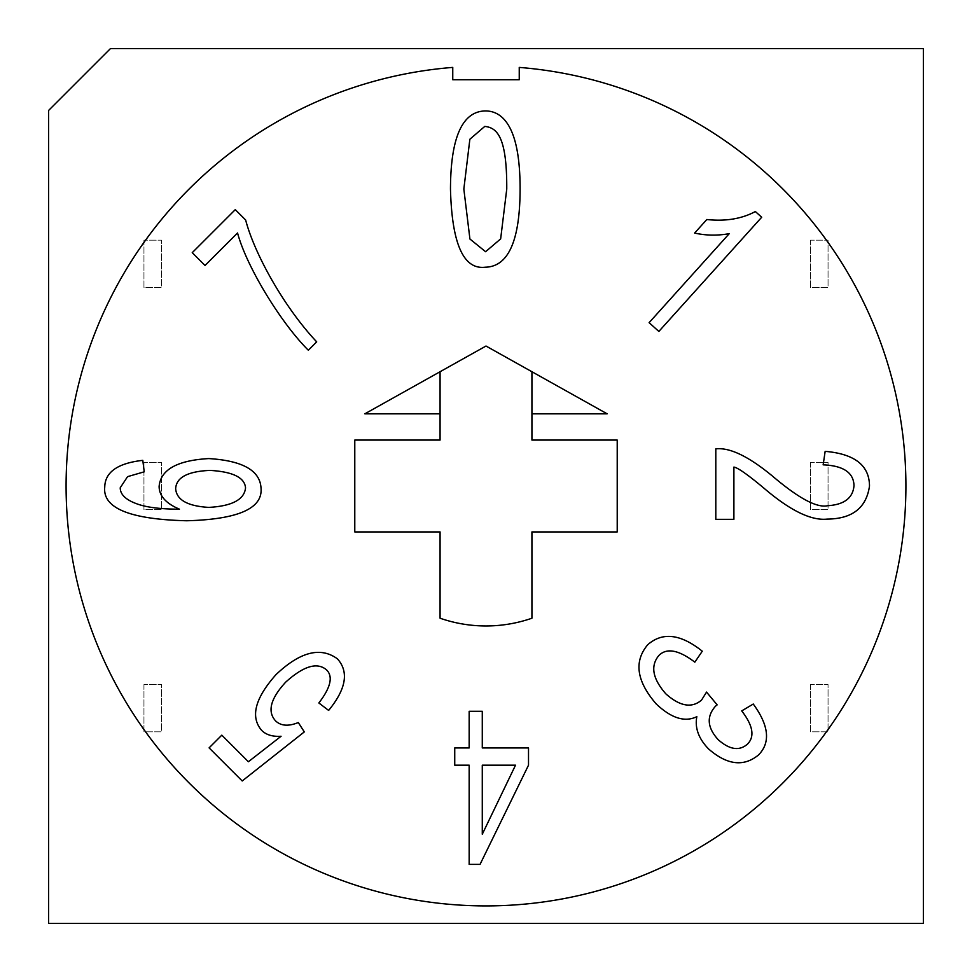 <?xml version="1.0" encoding="UTF-8"?>
<svg xmlns="http://www.w3.org/2000/svg" width="972" height="972" viewBox="0 0 972 972"><rect width="100%" height="100%" fill="white"/><g stroke="black" fill="none" stroke-linecap="round" stroke-linejoin="round"><path stroke-width="0.73" stroke-dasharray="4.86 3.65" d="M531.927 413.829L607.16 413.829L486 346.032L364.84 413.829L440.073 413.829M440.073 371.729L440.073 440.073L354.78 440.073L354.78 531.927L440.073 531.927L440.073 618.216A139.968 139.968 0 0 0 531.927 618.216L531.927 531.927L617.22 531.927L617.22 440.073L531.927 440.073L531.927 371.729M48.6 110.456L110.456 48.6L48.6 110.456L48.6 923.4L923.4 923.4L923.4 48.6L110.456 48.6L923.4 48.6L923.4 923.4L48.6 923.4L48.6 110.456M143.953 240.181L143.953 287.42L161.449 287.42L161.449 240.181L143.953 240.181L143.953 287.42L161.449 287.42L161.449 240.181L143.953 240.181M143.953 462.38L143.953 509.62L161.449 509.62L161.449 462.38L143.953 462.38L143.953 509.62L161.449 509.62L161.449 462.38L143.953 462.38M143.953 684.58L143.953 731.819L161.449 731.819L161.449 684.58L143.953 684.58L143.953 731.819L161.449 731.819L161.449 684.58L143.953 684.58M810.551 240.181L810.551 287.42L828.047 287.42L828.047 240.181L810.551 240.181L810.551 287.42L828.047 287.42L828.047 240.181L810.551 240.181M810.551 462.38L810.551 509.62L828.047 509.62L828.047 462.38L810.551 462.38L810.551 509.62L828.047 509.62L828.047 462.38L810.551 462.38M810.551 684.58L810.551 731.819L828.047 731.819L828.047 684.58L810.551 684.58L810.551 731.819L828.047 731.819L828.047 684.58L810.551 684.58M205.019 265.478L237.545 232.964C246.609 266.923 281.175 323.239 308.343 350.236L316.702 341.877C283.848 306.97 254.312 253.461 245.649 220L235.285 209.636L192.237 252.684L205.019 265.478M482.282 834.231L515.512 765.195L482.282 765.195L482.282 834.231M482.282 711.297L469.16 711.297L469.16 747.942L454.738 747.942L454.738 765.195L469.16 765.195L469.16 864.387L480.047 864.387L528.513 765.195L528.513 747.942L482.282 747.942L482.282 711.297M702.282 651.204C680.631 633.902 662.43 631.764 647.692 644.776C633.708 661.495 636.551 681.214 656.222 703.959C671.385 718.284 684.92 722.512 696.839 716.656C694.676 727.809 698.576 738.562 708.552 748.926C727.105 765.086 743.762 767.09 758.537 754.94C770.711 742.547 768.961 725.574 753.264 704.032L741.733 710.897C753.045 725.61 754.94 736.691 747.419 744.163C739.303 751.21 729.583 749.74 718.247 739.728C707.215 727.639 706.316 716.437 715.574 706.122L717.154 704.87L706.547 692.088L701.529 700.107C691.797 708.442 679.902 706.352 665.832 693.838C652.54 678.65 650.232 665.869 658.894 655.468C666.695 647.668 678.675 649.904 694.834 662.163L702.282 651.204M733.896 519.327L733.896 467.082C737.712 467.629 747.529 474.482 763.324 487.652C789.726 510.349 811.013 520.834 827.16 519.097C852.225 518.902 866.331 507.906 869.49 486.109C869.442 465.467 854.667 453.875 825.155 451.36L823.15 464.835C843.356 465.697 853.647 472.635 853.999 485.636C852.979 498.016 844.146 504.711 827.524 505.732C816.808 508.064 798.437 498.174 772.436 476.061C748.586 456.366 729.717 447.302 715.805 448.87L715.805 519.327L733.896 519.327M658.858 331.44L761.696 217.242L755.366 211.544C741.66 218.87 725.477 221.531 706.814 219.526L694.64 233.061C705.793 235.564 717.324 235.771 729.243 233.669L649.114 322.668L658.858 331.44M485.587 251.724L500.653 238.893L506.752 189.066C506.995 138.012 497.591 127.672 484.761 126.421L469.865 139.239L463.838 189.066L469.926 239.015L485.587 251.724M450.473 189.066C451.895 243.802 463.474 269.851 485.235 267.215C508.368 266.778 519.984 240.728 520.105 189.066C520.105 160.623 516.557 139.932 509.462 127.004C503.557 116.288 495.513 110.93 485.344 110.93C462.295 111.367 450.668 137.417 450.473 189.066M328.633 710.423C346.166 688.99 349.094 671.798 337.418 658.846C320.59 646.526 300.129 651.762 276.06 674.556C254.943 698.358 250.144 716.972 261.687 730.397C266.134 734.856 272.61 736.812 281.078 736.254L248.395 761.744L221.81 735.16L209.102 747.869L242.21 780.966L304.309 731.904L298.295 722.536C288.575 726.521 281.017 725.999 275.647 720.957C267.118 711.65 270.459 698.722 285.671 682.162C303.592 665.978 317.212 661.883 326.543 669.878C333.287 676.512 330.723 687.544 318.852 702.975L328.633 710.423M245.539 487.895C244.713 477.568 232.843 471.736 209.952 470.399C187.645 471.384 176.224 477.495 175.665 488.722C176.54 499.912 187.572 506.133 208.773 507.396C232.053 506.096 244.312 499.596 245.539 487.895M142.799 460.351C117.746 463.182 105.049 472.088 104.745 487.069C102.534 508.149 129.884 519.376 186.782 520.761C238.164 519.376 262.914 508.465 261.018 488.017C259.998 470.484 242.575 460.667 208.773 458.577C177.171 460.388 160.611 469.683 159.116 486.474C159.201 495.927 165.981 503.496 179.456 509.17C160.696 509.17 146.505 507.396 136.894 503.848C125.777 499.827 120.224 494.469 120.224 487.774L127.551 476.657L144.221 471.821L142.799 460.351M519.242 79.74L519.242 67.408A419.904 419.904 0 0 1 843.975 705.49A419.904 419.904 0 0 1 128.025 705.49A419.904 419.904 0 0 1 452.758 67.408L452.758 79.74L519.242 79.74"/><path stroke-width="1.46" d="M486 346.032L607.16 413.829L531.927 413.829L531.927 440.073L617.22 440.073L617.22 531.927L531.927 531.927L531.927 618.216A139.968 139.968 0 0 1 440.073 618.216L440.073 531.927L354.78 531.927L354.78 440.073L440.073 440.073L440.073 413.829L364.84 413.829L486 346.032M531.927 413.829L531.927 371.729M440.073 371.729L440.073 413.829M237.545 232.964L205.019 265.478L192.237 252.684L235.285 209.636L245.649 220C254.312 253.461 283.848 306.97 316.702 341.877L308.343 350.236C281.175 323.239 246.609 266.923 237.545 232.964M482.282 834.231L515.512 765.195L482.282 765.195L482.282 834.231M469.16 711.297L482.282 711.297L482.282 747.942L528.513 747.942L528.513 765.195L480.047 864.387L469.16 864.387L469.16 765.195L454.738 765.195L454.738 747.942L469.16 747.942L469.16 711.297M647.692 644.776C662.43 631.764 680.631 633.902 702.282 651.204L694.834 662.163C678.675 649.904 666.695 647.668 658.894 655.468C650.232 665.869 652.54 678.65 665.832 693.838C679.902 706.352 691.797 708.442 701.529 700.107L706.547 692.088L717.154 704.87L715.574 706.122C706.316 716.437 707.215 727.639 718.247 739.728C729.583 749.74 739.303 751.21 747.419 744.163C754.94 736.691 753.045 725.61 741.733 710.897L753.264 704.032C768.961 725.574 770.711 742.547 758.537 754.94C743.762 767.09 727.105 765.086 708.552 748.926C698.576 738.562 694.676 727.809 696.839 716.656C684.92 722.512 671.385 718.284 656.222 703.959C636.551 681.214 633.708 661.495 647.692 644.776M733.896 467.082L733.896 519.327L715.805 519.327L715.805 448.87C729.717 447.302 748.586 456.366 772.436 476.061C798.437 498.174 816.808 508.064 827.524 505.732C844.146 504.711 852.979 498.016 853.999 485.636C853.647 472.635 843.356 465.697 823.15 464.835L825.155 451.36C854.667 453.875 869.442 465.467 869.49 486.109C866.331 507.906 852.225 518.902 827.16 519.097C811.013 520.834 789.726 510.349 763.324 487.652C747.529 474.482 737.712 467.629 733.896 467.082M761.696 217.242L658.858 331.44L649.114 322.668L729.243 233.669C717.324 235.771 705.793 235.564 694.64 233.061L706.814 219.526C725.477 221.531 741.66 218.87 755.366 211.544L761.696 217.242M485.587 251.724L500.653 238.893L506.752 189.066C506.995 138.012 497.591 127.672 484.761 126.421L469.865 139.239L463.838 189.066L469.926 239.015L485.587 251.724M485.235 267.215C463.474 269.851 451.895 243.802 450.473 189.066C450.668 137.417 462.295 111.367 485.344 110.93C495.513 110.93 503.557 116.288 509.462 127.004C516.557 139.932 520.105 160.623 520.105 189.066C519.984 240.728 508.368 266.778 485.235 267.215M337.418 658.846C349.094 671.798 346.166 688.99 328.633 710.423L318.852 702.975C330.723 687.544 333.287 676.512 326.543 669.878C317.212 661.883 303.592 665.978 285.671 682.162C270.459 698.722 267.118 711.65 275.647 720.957C281.017 725.999 288.575 726.521 298.295 722.536L304.309 731.904L242.21 780.966L209.102 747.869L221.81 735.16L248.395 761.744L281.078 736.254C272.61 736.812 266.134 734.856 261.687 730.397C250.144 716.972 254.943 698.358 276.06 674.556C300.129 651.762 320.59 646.526 337.418 658.846M245.539 487.895C244.713 477.568 232.843 471.736 209.952 470.399C187.645 471.384 176.224 477.495 175.665 488.722C176.54 499.912 187.572 506.133 208.773 507.396C232.053 506.096 244.312 499.596 245.539 487.895M104.745 487.069C105.049 472.088 117.746 463.182 142.799 460.351L144.221 471.821L127.551 476.657L120.224 487.774C120.224 494.469 125.777 499.827 136.894 503.848C146.505 507.396 160.696 509.17 179.456 509.17C165.981 503.496 159.201 495.927 159.116 486.474C160.611 469.683 177.171 460.388 208.773 458.577C242.575 460.667 259.998 470.484 261.018 488.017C262.914 508.465 238.164 519.376 186.782 520.761C129.884 519.376 102.534 508.149 104.745 487.069M519.242 79.74L519.242 67.408A419.904 419.904 0 0 1 843.975 705.49A419.904 419.904 0 0 1 128.025 705.49A419.904 419.904 0 0 1 452.758 67.408L452.758 79.74L519.242 79.74M110.456 48.6L48.6 110.456L48.6 923.4L923.4 923.4L923.4 48.6L110.456 48.6"/></g></svg>
